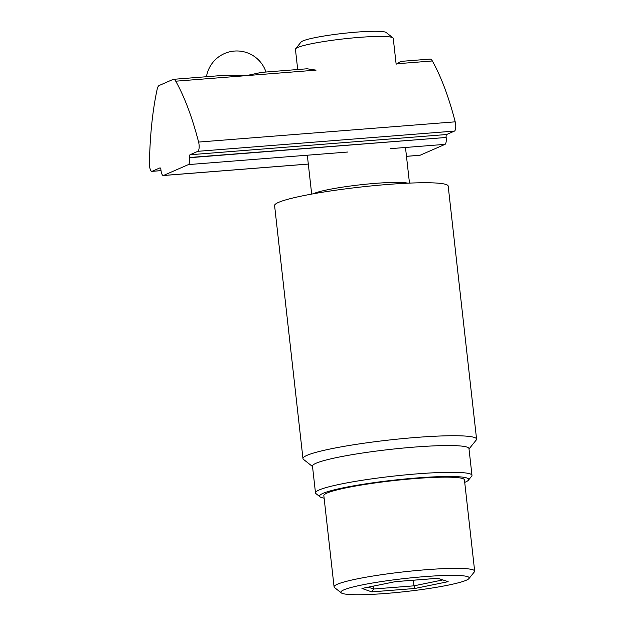 <?xml version="1.0" encoding="UTF-8"?>
<svg xmlns="http://www.w3.org/2000/svg" width="626" height="626" viewBox="0 0 626 626"><rect width="100%" height="100%" fill="white"/><g stroke="black" fill="none" stroke-linecap="round" stroke-linejoin="round"><path stroke-width="0.94" d="M161.023 170.608L152.063 171.321A6.15 1.901 -94.5 0 1 151.86 171.368A6.15 1.901 -94.5 0 1 149.426 163.542A184.537 57.021 85.5 0 1 157.149 89.315A12.301 3.803 85.5 0 1 159.176 85.488L173.073 79.424A12.301 3.803 85.5 0 1 173.472 79.322A12.301 3.803 85.5 0 1 175.734 81.2A184.537 57.021 -94.5 0 1 198.606 142.071A6.15 1.901 85.5 0 1 197.879 151.312L189.999 154.755L446.604 134.52L454.492 131.077A6.15 1.901 -94.5 0 0 455.212 121.835A184.537 57.021 -94.5 0 0 432.339 60.965A12.301 3.803 -94.5 0 0 430.078 59.087L401.43 61.348M401.689 61.395C400.93 61.34 399.349 62.123 396.954 63.758L432.339 60.965M247.88 75.511L316.091 70.135L307.1 68.782L261.543 72.373L245.752 75.746L225.368 75.23L173.472 79.322M152.063 171.321L159.943 167.878A2.457 0.759 85.5 0 1 160.021 167.854A2.457 0.759 85.5 0 1 160.945 169.99L160.968 170.186A6.15 1.901 85.5 0 0 163.284 175.523A6.15 1.901 85.5 0 0 163.488 175.468L188.41 164.591A6.15 1.901 85.5 0 0 189.561 157.705L189.537 157.509A2.457 0.759 85.5 0 1 189.999 154.755M406.485 156.344L419.897 155.287A6.15 1.901 -94.5 0 0 420.093 155.24L445.016 144.356A6.15 1.901 -94.5 0 0 446.166 137.47L189.537 157.509M446.604 134.52A2.457 0.759 -94.5 0 0 446.15 137.274M476.574 439.1L448.193 186.11A87.343 8.827 173.6 0 0 360.412 187.072A87.343 8.827 173.6 0 0 274.595 205.578L302.968 458.568A87.343 8.827 -6.4 0 1 388.785 440.062A87.343 8.827 -6.4 0 1 476.574 439.1A87.343 8.827 -6.4 0 1 476.222 440.039L469.015 448.975M312.53 466.526L303.516 459.414A87.343 8.827 -6.4 0 1 302.968 458.568M324.119 498.155A75.042 7.582 -6.4 0 1 320.035 496.841L315.981 493.64A78.735 7.958 -6.4 0 1 315.488 492.881L312.484 466.127A78.735 7.958 -6.4 0 1 389.841 449.445A78.735 7.958 -6.4 0 1 468.968 448.576L471.973 475.33A78.735 7.958 -6.4 0 1 471.66 476.183L468.412 480.197A75.042 7.582 -6.4 0 1 465.29 482.145A75.042 7.582 -6.4 0 1 464.719 482.388M315.488 492.881A78.735 7.958 -6.4 0 1 392.838 476.198A78.735 7.958 -6.4 0 1 471.973 475.33M320.035 496.841A75.042 7.582 -6.4 0 1 393.292 480.22A75.042 7.582 -6.4 0 1 468.412 480.197M407.808 183.183A49.211 4.977 173.6 0 0 375.373 183.363A49.211 4.977 173.6 0 0 313.329 193.786M396.156 64.267L393.245 38.319A49.211 4.977 173.6 0 0 392.932 37.85A49.211 4.977 173.6 0 0 359.003 37.403A49.211 4.977 173.6 0 0 295.636 48.765A49.211 4.977 173.6 0 0 295.441 49.29L297.71 69.525M341.272 592.885L334.519 587.548A70.738 7.152 -6.4 0 1 334.073 586.867A70.738 7.152 -6.4 0 1 425.445 569.777A70.738 7.152 -6.4 0 1 474.664 571.092A70.738 7.152 -6.4 0 1 474.383 571.859L468.976 578.557A64.588 6.526 -6.4 0 1 405.781 591.547A64.588 6.526 -6.4 0 1 341.272 592.885A64.588 6.526 -6.4 0 1 424.295 576.656A64.588 6.526 -6.4 0 1 468.976 578.557M334.073 586.867L323.838 495.643A70.738 7.152 -6.4 0 1 415.218 478.554A70.738 7.152 -6.4 0 1 464.437 479.868L474.664 571.092M392.932 37.85L386.179 32.513A43.061 4.351 173.6 0 0 343.173 33.405A43.061 4.351 173.6 0 0 301.043 42.059L295.636 48.765M437.887 578.275L448.153 581.664L414.874 588.479L371.774 591.883L361.953 588.456L395.358 581.632M361.953 588.456L362.665 588.315M371.774 591.883L373.581 589.019L368.299 587.18M414.874 588.479L413.982 585.834L373.581 589.019L373.26 586.163M448.153 581.664L437.738 578.299M413.356 580.224L413.982 585.834L442.559 579.981M454.492 131.077L197.879 151.312M198.606 142.071L455.212 121.835M163.488 175.468L308.313 164.051M347.884 152.016L188.41 164.591M243.553 75.856L175.734 81.2M445.016 144.356L390.522 148.652M406.477 156.312L420.093 155.24M446.166 137.47L189.561 157.705M395.233 581.64L438.333 578.244M151.86 171.368L161.031 170.648M163.284 175.523L308.313 164.082M265.987 72.021A30.752 30.752 0 0 0 206.463 76.716M307.319 155.209L311.678 194.083M405.484 147.47L409.482 183.113M438.106 578.275L395.296 581.648M395.303 581.648L362.313 588.409"/></g></svg>
